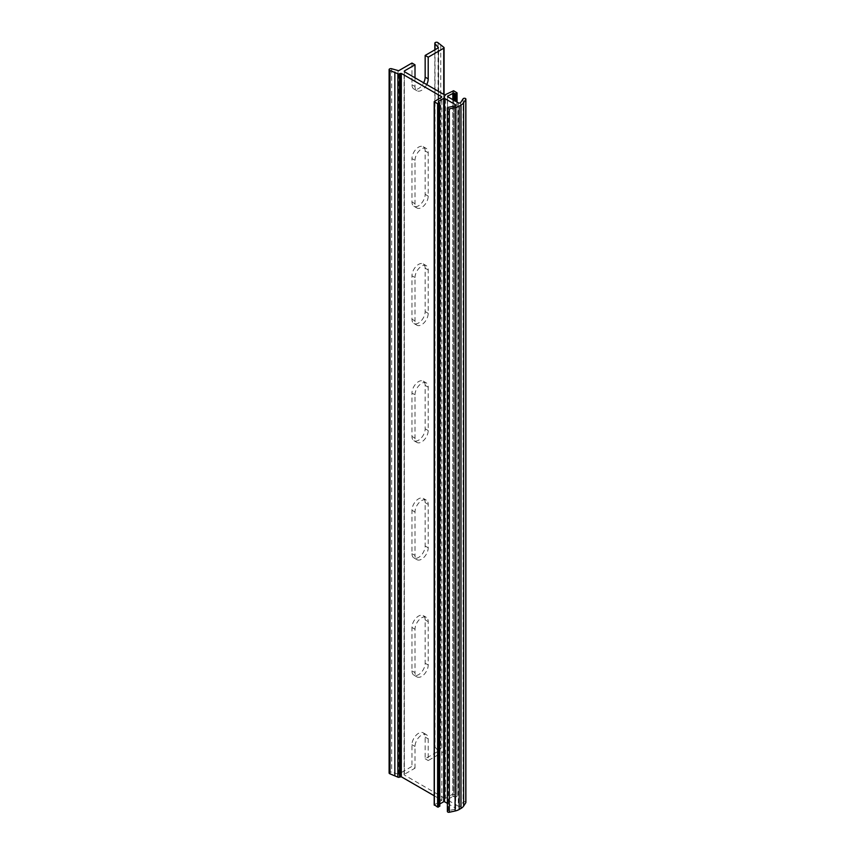 <?xml version="1.0" encoding="UTF-8"?>
<svg xmlns="http://www.w3.org/2000/svg" width="855" height="855" viewBox="0 0 855 855"><rect width="100%" height="100%" fill="white"/><g stroke="black" fill="none" stroke-linecap="round" stroke-linejoin="round"><path stroke-width="0.64" stroke-dasharray="4.28 3.21" d="M397.992 70.773L397.992 774.128L391.676 772.108A1.721 0.994 0 0 0 389.111 772.973M415.006 394.796A9.33 5.387 -60 0 1 421.611 383.371A9.33 5.387 -60 0 1 426.271 382.901A9.33 5.387 -60 0 1 428.205 387.176L428.205 430.557A9.33 5.387 -60 0 1 424.133 439.94A9.33 5.387 -60 0 1 416.941 442.441A9.33 5.387 -60 0 1 415.006 438.166L415.006 394.796L411.96 393.043L411.96 436.413A9.33 5.387 120 0 0 413.895 440.688A9.33 5.387 120 0 0 421.088 438.188A9.33 5.387 120 0 0 425.159 428.793L425.159 385.423A9.33 5.387 120 0 0 423.225 381.148A9.33 5.387 120 0 0 418.565 381.608A9.33 5.387 120 0 0 411.96 393.043M411.96 670.865A9.33 5.387 120 0 0 413.895 675.14A9.33 5.387 120 0 0 418.565 674.67A9.33 5.387 120 0 0 425.159 663.245L425.159 619.875A9.33 5.387 120 0 0 423.225 615.6A9.33 5.387 120 0 0 416.043 618.101A9.33 5.387 120 0 0 411.96 627.485L411.96 670.865L415.006 672.618L415.006 629.248A9.33 5.387 -60 0 1 419.089 619.854A9.33 5.387 -60 0 1 426.271 617.353A9.33 5.387 -60 0 1 428.205 621.628L428.205 664.998A9.33 5.387 -60 0 1 421.611 676.433A9.33 5.387 -60 0 1 416.941 676.893A9.33 5.387 -60 0 1 415.006 672.618M411.96 553.634A9.33 5.387 120 0 0 413.895 557.909A9.33 5.387 120 0 0 418.565 557.449A9.33 5.387 120 0 0 425.159 546.014L425.159 502.644A9.33 5.387 120 0 0 423.225 498.369A9.33 5.387 120 0 0 416.043 500.87A9.33 5.387 120 0 0 411.96 510.264L411.96 553.634L415.006 555.397L415.006 512.027A9.33 5.387 -60 0 1 419.089 502.633A9.33 5.387 -60 0 1 426.271 500.132A9.33 5.387 -60 0 1 428.205 504.407L428.205 547.777A9.33 5.387 -60 0 1 421.611 559.202A9.33 5.387 -60 0 1 416.941 559.672A9.33 5.387 -60 0 1 415.006 555.397M415.006 160.345A9.33 5.387 -60 0 1 421.611 148.92A9.33 5.387 -60 0 1 426.271 148.46A9.33 5.387 -60 0 1 428.205 152.724L428.205 196.105A9.33 5.387 -60 0 1 424.133 205.489A9.33 5.387 -60 0 1 416.941 207.989A9.33 5.387 -60 0 1 415.006 203.725L415.006 160.345L411.96 158.592L411.96 201.962A9.33 5.387 120 0 0 413.895 206.237A9.33 5.387 120 0 0 421.088 203.736A9.33 5.387 120 0 0 425.159 194.342L425.159 150.972A9.33 5.387 120 0 0 423.225 146.697A9.33 5.387 120 0 0 418.565 147.156A9.33 5.387 120 0 0 411.96 158.592M415.006 277.576A9.33 5.387 -60 0 1 421.611 266.14A9.33 5.387 -60 0 1 426.271 265.681A9.33 5.387 -60 0 1 428.205 269.956L428.205 313.325A9.33 5.387 -60 0 1 424.133 322.72A9.33 5.387 -60 0 1 416.941 325.221A9.33 5.387 -60 0 1 415.006 320.946L415.006 277.576L411.96 275.812L411.96 319.182A9.33 5.387 120 0 0 413.895 323.457A9.33 5.387 120 0 0 421.088 320.956A9.33 5.387 120 0 0 425.159 311.573L425.159 268.192A9.33 5.387 120 0 0 423.225 263.917A9.33 5.387 120 0 0 418.565 264.387A9.33 5.387 120 0 0 411.96 275.812M454.764 105.945L454.764 809.29L448.309 810.7A1.432 0.834 0 0 0 447.379 811.47M434.19 795.759L441.832 800.312L434.361 804.769L434.361 101.414M404.351 774.309L404.351 71.67L404.351 774.309L415.006 768.164L411.96 766.401L398.676 774.074L398.676 70.719M444.718 94.969L444.718 798.324L404.351 775.015M444.718 798.324L445.53 798.324L445.53 94.969M453.642 100.131L453.642 796.443L455.672 797.149L457.062 796.208L452.829 794.103L445.53 798.324M453.642 796.443L452.829 796.443L452.829 99.661M447.56 799.489L447.56 96.615L447.56 799.489L452.829 796.443M458.312 102.824L458.312 806.18L447.56 799.959M458.312 806.18A1.432 0.834 0 0 0 460.674 805.88L460.674 102.525M465.793 802.161A1.432 0.834 0 0 0 464.447 801.616A1.432 0.834 0 0 0 463.111 802.161L460.674 805.88M454.764 809.29A1.432 0.834 0 0 0 455.694 808.52A1.432 0.834 0 0 0 455.266 807.932L455.266 105.753M447.379 803.379L455.266 807.932M438.423 804.769L438.423 101.884L438.423 804.769L439.801 803.967M439.641 102.589L439.641 805.944L438.423 805.239M397.992 774.128L398.676 774.074M415.006 768.164L415.006 746.468A9.33 5.387 -60 0 1 419.089 737.085A9.33 5.387 -60 0 1 426.271 734.584A9.33 5.387 -60 0 1 428.205 738.859L428.205 760.544L443.745 751.577A1.144 0.663 0 0 0 443.745 750.637L438.049 746.105A1.721 0.994 0 0 0 436.114 745.624A1.721 0.994 0 0 0 434.821 746.586A1.721 0.994 0 0 0 435.035 747.067L438.444 751.118L425.159 758.78L425.159 737.096A9.33 5.387 120 0 0 423.225 732.821A9.33 5.387 120 0 0 416.043 735.321A9.33 5.387 120 0 0 411.96 744.716L411.96 766.401M426.709 84.57A9.33 5.387 -60 0 1 416.941 90.769A9.33 5.387 -60 0 1 415.006 86.494L415.006 77.816M411.96 63.046L411.96 84.741A9.33 5.387 120 0 0 413.895 89.006A9.33 5.387 120 0 0 423.663 82.817M425.159 758.78L428.205 760.544M440.742 45.55L440.742 748.905M391.676 68.753L391.676 772.108M448.309 810.7L448.309 107.345M443.745 751.577L443.745 94.403M452.829 90.748L452.829 794.103M463.111 98.806L463.111 802.161M438.444 47.762L438.444 751.118M425.159 428.793L428.205 430.557M415.006 438.166L411.96 436.413M425.159 385.423L428.205 387.176M411.96 627.485L415.006 629.248M428.205 621.628L425.159 619.875M425.159 663.245L428.205 664.998M411.96 510.264L415.006 512.027M428.205 504.407L425.159 502.644M425.159 546.014L428.205 547.777M425.159 194.342L428.205 196.105M415.006 203.725L411.96 201.962M425.159 150.972L428.205 152.724M425.159 311.573L428.205 313.325M415.006 320.946L411.96 319.182M425.159 268.192L428.205 269.956M411.96 744.716L415.006 746.468M428.205 738.859L425.159 737.096M411.96 84.741L415.006 86.494M443.745 750.637L443.745 47.282M453.642 90.748L453.642 794.103M438.54 750.722L438.54 47.688M435.035 49.729L435.035 747.067M438.049 42.75L438.049 746.105M456.891 92.629L456.891 795.973M454.86 797.149L454.86 100.826M456.891 102.002L456.891 796.443M455.672 797.149L455.672 101.296M416.941 676.893L413.895 675.14M416.941 559.672L413.895 557.909M441.832 800.312L441.832 96.957M413.895 440.688L416.941 442.441M423.225 381.148L426.271 382.901M426.271 617.353L423.225 615.6M426.271 500.132L423.225 498.369M413.895 206.237L416.941 207.989M423.225 146.697L426.271 148.46M413.895 323.457L416.941 325.221M423.225 263.917L426.271 265.681M426.271 734.584L423.225 732.821M404.094 774.662L404.094 71.318M413.895 89.006L416.941 90.769M444.076 751.107L444.076 94.606M447.389 799.724L447.389 96.38M455.694 808.52L455.694 105.165M438.252 805.004L438.252 101.649M438.615 750.882L438.615 47.527M434.821 746.586L434.821 49.857M457.062 796.208L457.062 102.098"/><path stroke-width="1.28" d="M457.062 102.098L457.062 92.864L453.642 90.748L444.718 94.969L404.351 71.67L404.351 70.965L415.006 64.809L411.96 63.046L398.676 70.719L391.676 68.753A1.721 0.994 0 0 0 389.111 69.618L389.111 772.973A1.721 0.994 0 0 0 389.624 773.679A1.721 0.994 0 0 0 389.998 773.839L397.853 777.131A1.144 0.663 0 0 0 399.477 777.131L401.305 776.778L434.19 795.759M389.111 69.618A1.721 0.994 0 0 0 389.624 70.324A1.721 0.994 0 0 0 389.998 70.495L397.853 73.776A1.144 0.663 180 0 0 399.477 73.776L401.305 73.423L401.305 776.778M447.56 96.615L458.312 102.824A1.432 0.834 180 0 0 460.674 102.525L463.111 98.806A1.432 0.834 180 0 1 464.703 98.282A1.432 0.834 180 0 1 465.89 99.095A1.432 0.834 180 0 1 465.793 99.383L463.613 102.728A11.489 6.626 180 0 1 460.984 105.079L459.188 106.127A11.489 6.626 180 0 1 455.117 107.634L449.324 108.895A1.432 0.834 180 0 1 447.806 108.713A1.432 0.834 180 0 1 447.379 108.125L447.379 811.47A1.432 0.834 0 0 0 447.806 812.058A1.432 0.834 0 0 0 449.324 812.25L455.117 810.989A11.489 6.626 0 0 0 459.188 809.471L460.984 808.435A11.489 6.626 0 0 0 463.613 806.083L465.793 802.738A1.432 0.834 0 0 0 465.89 802.45A1.432 0.834 0 0 0 465.793 802.161M447.379 108.125A1.432 0.834 180 0 1 448.309 107.345L454.764 105.945A1.432 0.834 180 0 0 455.694 105.165A1.432 0.834 180 0 0 455.266 104.577L444.515 98.368L444.515 801.723L447.379 803.379M441.672 96.722L401.305 73.423M444.515 801.723L443.702 801.723L443.702 98.368L444.515 98.368M439.801 803.967L443.702 801.723M434.361 804.769L437.61 807.109L439.641 805.944M441.672 97.192L434.19 101.649L437.61 103.765L439.641 103.06L439.641 806.404M438.423 101.884L439.641 103.06M438.423 101.414L443.702 98.368M447.56 96.145L453.642 93.088L453.642 100.131M457.062 92.864L455.672 93.794L453.642 93.088M443.745 94.403L443.745 48.222L428.205 57.189L428.205 78.874A9.33 5.387 -60 0 1 426.709 84.57M415.006 77.816L415.006 64.809M394.85 775.399L394.85 72.044M423.663 82.817A9.33 5.387 120 0 0 425.159 77.121L425.159 55.425L438.444 47.762L435.035 43.712L435.035 49.729M425.159 55.425L428.205 57.189M443.745 48.222A1.144 0.663 0 0 0 443.745 47.282L438.049 42.75A1.721 0.994 0 0 0 436.114 42.269A1.721 0.994 0 0 0 434.821 43.231A1.721 0.994 0 0 0 435.035 43.712M400.087 776.778L400.087 73.423M404.351 70.965L404.351 71.67M452.829 99.661L452.829 93.088M463.613 102.728L463.613 806.083M465.793 802.738L465.793 99.383M449.324 108.895L449.324 812.25M455.117 810.989L455.117 107.634M455.266 105.753L455.266 104.577M389.998 70.495L389.998 773.839M399.477 73.776L399.477 777.131M425.159 77.121L428.205 78.874M460.984 105.079L460.984 808.435M459.188 809.471L459.188 106.127M434.361 805.239L434.361 101.884M397.853 777.131L397.853 73.776M454.86 100.826L454.86 93.794M437.61 807.109L437.61 103.765M456.891 93.088L456.891 102.002M455.672 101.296L455.672 93.794M438.423 807.109L438.423 103.765M444.076 94.606L444.076 47.752M465.89 802.45L465.89 99.095M434.19 805.004L434.19 101.649M434.821 49.857L434.821 43.231M439.801 806.18L439.801 102.824"/></g></svg>
